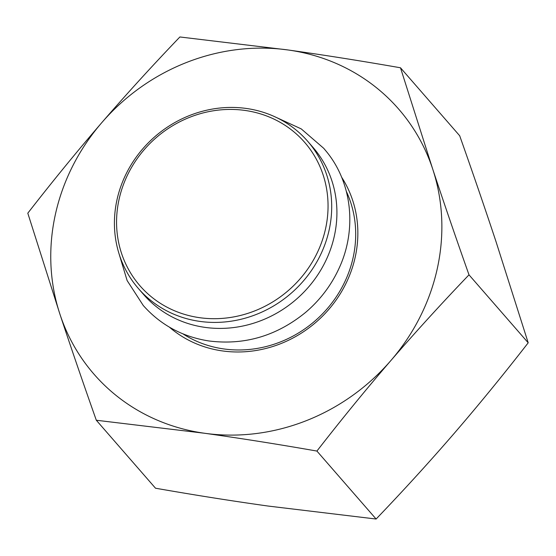 <?xml version="1.0" encoding="UTF-8"?>
<svg xmlns="http://www.w3.org/2000/svg" width="556" height="556" viewBox="0 0 556 556"><rect width="100%" height="100%" fill="white"/><g stroke="black" fill="none" stroke-linecap="round" stroke-linejoin="round"><path stroke-width="0.83" d="M119.005 199.632A109.191 101.025 138.9 0 1 293.533 131.536A109.191 101.025 138.9 0 1 254.398 311.026A109.191 101.025 138.9 0 1 119.005 199.632M116.927 200.09A112.187 103.791 -41.1 0 0 138.465 288.599A112.187 103.791 -41.1 0 0 291.233 293.193A112.187 103.791 -41.1 0 0 307.656 141.238A112.187 103.791 -41.1 0 0 198.138 112.5A112.187 103.791 -41.1 0 0 116.927 200.09M307.656 141.238L312.875 147.229A112.187 103.791 138.9 0 1 296.445 299.184A112.187 103.791 138.9 0 1 143.684 294.597L138.465 288.599M346.353 191.431A112.187 103.791 138.9 0 1 315.231 320.742A112.187 103.791 138.9 0 1 182.875 333.829M169.365 327.13A115.175 106.564 -41.1 0 0 316.301 321.973A115.175 106.564 -41.1 0 0 341.579 177.135M288.098 49.977A201.932 186.83 -41.1 0 0 101.755 122.681A201.932 186.83 -41.1 0 0 59.972 314.321A201.932 186.83 -41.1 0 0 204.532 433.256A201.932 186.83 -41.1 0 0 390.868 360.559A201.932 186.83 -41.1 0 0 432.658 168.92A201.932 186.83 -41.1 0 0 288.098 49.977C324.072 55.03 361.532 60.965 400.487 67.783L432.658 168.92C443.841 202.69 455.955 237.996 469 274.838C441.721 303.284 415.679 331.856 390.868 360.559C366.105 389.304 341.453 419.474 316.913 451.062C277.965 444.244 240.505 438.309 204.532 433.256L96.313 420.246C83.275 383.397 71.161 348.091 59.972 314.321L27.8 213.191C52.34 181.597 76.992 151.427 101.755 122.681C126.566 93.985 152.608 65.413 179.887 36.967L288.098 49.977M96.313 420.246L155.513 488.217C194.468 495.035 231.928 500.97 267.902 506.023L376.113 519.033C403.392 490.587 429.434 462.015 454.245 433.319C479.008 404.573 503.66 374.403 528.2 342.809L496.028 241.679C484.839 207.909 472.725 172.603 459.687 135.754L400.487 67.783M376.113 519.033L316.913 451.062M528.2 342.809L469 274.838M118.47 251.882L127.122 280.551L143.26 305.494C160.573 324.947 182.389 336.762 208.702 340.932C244.369 345.478 276.645 335.984 305.515 312.465C319.971 300.17 331.126 285.499 338.986 268.451C356.938 230.128 352.316 183.695 326.998 152.247L323.731 148.313L301.248 128.902L274.032 116.399"/></g></svg>
